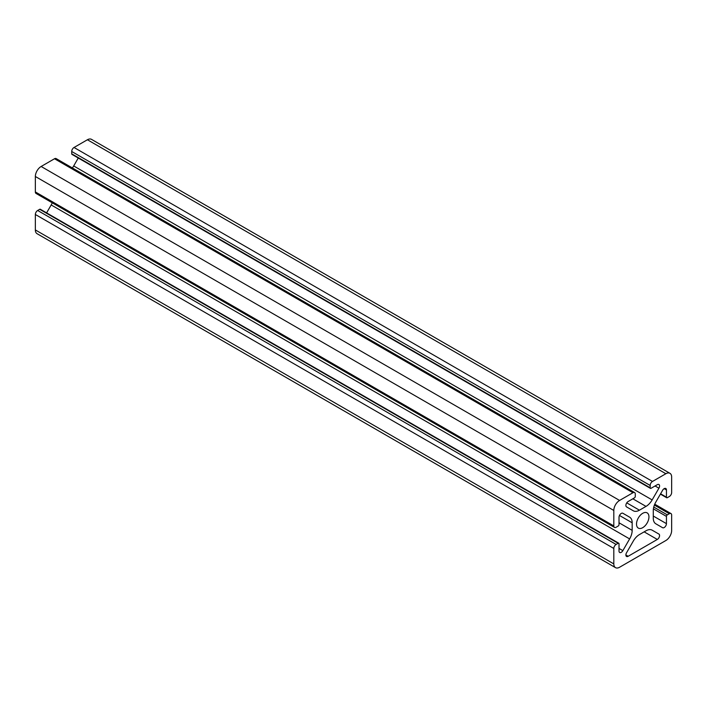 <?xml version="1.0" encoding="UTF-8"?>
<svg xmlns="http://www.w3.org/2000/svg" width="707" height="707" viewBox="0 0 707 707"><rect width="100%" height="100%" fill="white"/><g stroke="black" fill="none" stroke-linecap="round" stroke-linejoin="round"><path stroke-width="1.06" d="M658.915 534.077L652.146 530.17A12.275 7.088 120 0 0 646.012 530.78L639.446 534.572A12.275 7.088 120 0 0 633.313 541.049L626.543 552.768A3.19 1.838 120 0 0 626.543 556.453A3.19 1.838 120 0 0 628.134 556.294L657.316 539.45A3.19 1.838 120 0 0 659.401 536.64A3.19 1.838 120 0 0 658.915 534.077L652.119 530.162L658.915 534.077M629.628 517.171L622.858 513.264A3.19 1.838 120 0 0 620.401 514.122A3.19 1.838 120 0 0 619.014 517.33L619.014 524.576A1.228 0.707 -60 0 1 618.139 526.079L616.115 527.245A3.27 1.891 -60 0 1 614.48 527.404A3.27 1.891 -60 0 1 613.809 525.911L613.809 510.463A8.184 4.719 -60 0 1 619.588 500.441L632.968 492.726A3.27 1.891 -60 0 1 634.603 492.558A3.27 1.891 -60 0 1 635.284 494.06L635.284 496.394A1.228 0.707 -60 0 1 634.409 497.896L628.134 501.519A3.19 1.838 120 0 0 626.057 504.33A3.19 1.838 120 0 0 626.543 506.892L633.313 510.799A12.275 7.088 120 0 0 639.446 510.189L646.012 506.398A12.275 7.088 120 0 0 652.146 499.92L658.915 488.201A3.19 1.838 120 0 0 658.915 484.516A3.19 1.838 120 0 0 657.316 484.675L651.041 488.298A1.228 0.707 -60 0 1 650.431 488.36A1.228 0.707 -60 0 1 650.175 487.795L650.175 485.462A3.27 1.891 -60 0 1 652.49 481.449L665.861 473.725A8.184 4.719 -60 0 1 669.953 473.319A8.184 4.719 -60 0 1 671.65 477.066L671.65 492.514A3.27 1.891 -60 0 1 669.335 496.517L667.311 497.693A1.228 0.707 -60 0 1 666.701 497.755A1.228 0.707 -60 0 1 666.445 497.189L666.445 489.942A3.19 1.838 120 0 0 665.782 488.484A3.19 1.838 120 0 0 662.592 490.331L655.822 502.05A12.275 7.088 120 0 0 653.286 510.595L653.286 518.178A12.275 7.088 120 0 0 655.822 523.799L662.592 527.705A3.19 1.838 120 0 0 665.048 526.848A3.19 1.838 120 0 0 666.445 523.64L666.445 516.393A1.228 0.707 -60 0 1 667.311 514.89L669.335 513.724A3.27 1.891 -60 0 1 670.97 513.556A3.27 1.891 -60 0 1 671.65 515.058L671.65 530.506A8.184 4.719 -60 0 1 665.861 540.519L619.588 567.244A8.184 4.719 -60 0 1 615.497 567.641A8.184 4.719 -60 0 1 613.809 563.903L613.809 548.455A3.27 1.891 -60 0 1 616.115 544.443L618.139 543.276A1.228 0.707 -60 0 1 618.758 543.215A1.228 0.707 -60 0 1 619.014 543.78L619.014 551.018A3.19 1.838 120 0 0 619.668 552.485A3.19 1.838 120 0 0 622.858 550.638L629.628 538.92A12.275 7.088 120 0 0 632.173 530.365L632.173 522.791A12.275 7.088 120 0 0 629.628 517.171L622.849 513.255M614.48 527.404L36.03 193.444A3.27 1.891 -60 0 1 35.35 191.942L35.35 176.494A8.184 4.719 -60 0 1 41.139 166.481L54.51 158.757A3.27 1.891 -60 0 1 56.145 158.589L634.603 492.558M72.37 167.957A12.275 7.088 120 0 0 73.687 165.951L78.265 158.023M650.431 488.36L71.973 154.391A1.228 0.707 -60 0 1 71.716 153.826L71.716 151.492A3.27 1.891 -60 0 1 74.032 147.48L87.412 139.756A8.184 4.719 -60 0 1 91.503 139.359L669.953 473.319M648.946 516.897A8.793 5.082 120 0 0 647.126 512.867A8.793 5.082 120 0 0 638.333 517.948A8.793 5.082 120 0 0 638.333 528.102A8.793 5.082 120 0 0 645.111 525.743A8.793 5.082 120 0 0 648.946 516.897M615.497 567.641L37.047 233.681A8.184 4.719 -60 0 1 35.35 229.934L35.35 214.486A3.27 1.891 -60 0 1 37.665 210.483L39.689 209.307A1.228 0.707 -60 0 1 40.299 209.245L618.758 543.215M46.6 212.887L51.178 204.95A12.275 7.088 120 0 0 52.256 202.812M632.173 522.791L619.482 515.465M632.173 530.365L619.014 522.773M613.809 525.911L35.35 191.942M613.809 510.463L35.35 176.494M619.588 500.441L41.139 166.481M632.968 492.726L54.51 158.757M639.446 510.189L626.756 502.863M646.012 506.398L632.845 498.797M652.146 499.92L73.687 165.951M658.915 488.201L655.062 485.974M650.175 487.795L71.716 153.826M650.175 485.462L71.716 151.492M652.49 481.449L74.032 147.48M87.412 139.756L665.861 473.725M644.157 531.85L657.316 539.45M625.881 554.986L628.134 556.294M666.445 497.189L660.585 493.804M666.445 489.942L664.191 488.643M666.445 523.64L653.286 516.039M666.445 516.393L653.401 508.863M667.311 514.89L653.754 507.06M669.335 513.724L654.382 505.09M613.809 563.903L35.35 229.934M613.809 548.455L35.35 214.486M616.115 544.443L37.665 210.483M618.139 543.276L39.689 209.307M622.858 550.638L619.014 548.42M629.628 538.92L51.178 204.95M660.4 494.113L666.701 497.755M654.744 504.188L670.97 513.556"/></g></svg>
